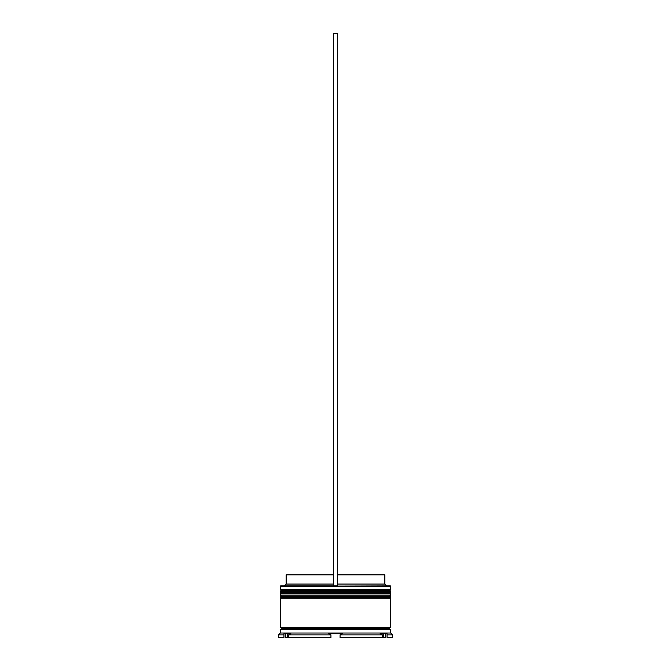 <?xml version="1.0" encoding="UTF-8"?>
<svg xmlns="http://www.w3.org/2000/svg" width="671" height="671" viewBox="0 0 671 671"><rect width="100%" height="100%" fill="white"/><g stroke="black" fill="none" stroke-linecap="round" stroke-linejoin="round"><path stroke-width="1.01" d="M389.633 590.681L281.367 590.681A1.107 1.107 0 0 0 280.268 591.788L390.732 591.788A1.107 1.107 0 0 0 389.633 590.681L281.367 590.681L389.633 590.681A1.107 1.107 0 0 1 390.732 591.788L280.268 592.158A1.107 1.107 0 0 0 281.367 593.265A1.107 1.107 0 0 1 280.268 592.158L390.732 592.158L280.268 591.788A1.107 1.107 0 0 1 281.367 590.681L280.268 589.583L281.367 590.681L389.633 590.681L390.732 589.583L280.268 589.583L390.732 589.583L390.363 585.9L280.268 586.269L390.732 586.269L390.732 589.583L389.633 590.681M389.633 593.265A1.107 1.107 0 0 0 390.732 592.158L390.732 592.158A1.107 1.107 0 0 1 389.633 593.265M389.633 596.209L281.367 596.209A1.107 1.107 0 0 0 280.268 597.316L390.732 597.316A1.107 1.107 0 0 0 389.633 596.209L281.367 596.209L389.633 596.209A1.107 1.107 0 0 1 390.732 597.316L280.268 597.685A1.107 1.107 0 0 0 281.367 598.784A1.107 1.107 0 0 1 280.268 597.685L390.732 597.685L280.268 597.316A1.107 1.107 0 0 1 281.367 596.209L280.268 595.102L281.367 596.209L389.633 596.209L390.732 595.102L280.268 595.102L390.732 595.102L390.732 593.265L280.268 593.265L280.268 595.102L280.268 593.265L390.732 593.265L390.732 595.102L389.633 596.209M389.633 598.784A1.107 1.107 0 0 0 390.732 597.685L390.732 597.685A1.107 1.107 0 0 1 389.633 598.784M280.453 629.348A0.923 0.923 0 0 0 281.367 628.425L389.633 628.425A0.923 0.923 0 0 0 390.547 629.348A0.923 0.923 0 0 1 389.633 628.425A0.923 0.923 0 0 1 390.547 627.511A0.923 0.923 0 0 0 389.633 628.425L281.367 628.425A0.923 0.923 0 0 1 280.453 629.348M280.637 585.9L280.268 589.583L280.637 585.9L333.655 585.9L280.637 585.9M392.577 634.875L390.732 633.03L280.268 633.03L278.423 634.875L283.95 634.875L283.95 633.768L290.845 633.768L288.513 634.875L330.937 634.875L328.597 633.768L342.403 633.768L340.063 634.875L382.487 634.875L380.155 633.768L387.05 633.768L387.05 634.875L392.577 634.875L392.577 637.45L387.05 637.45L392.577 637.45L392.577 634.875L387.05 634.875L387.05 637.45L387.05 633.768L380.155 633.768L382.487 634.875L340.063 634.875L340.063 637.45L382.487 637.45L340.063 637.45L340.063 634.875L342.403 633.768L328.597 633.768L330.937 634.875L288.513 634.875L288.513 637.45L330.937 637.45L288.513 637.45L288.513 634.875L290.845 633.768L283.95 633.768L283.95 634.875L278.423 634.875L280.268 633.03L390.732 633.03L390.732 629.348L280.268 629.348L280.268 633.03L280.268 629.348L390.732 629.348L390.732 633.03L392.577 634.875M390.732 627.511L390.732 598.784L280.268 598.784L280.268 627.511L390.732 627.511L280.268 627.511L280.268 598.784L390.732 598.784L390.732 627.511M280.453 627.511A0.923 0.923 0 0 1 281.367 628.425A0.923 0.923 0 0 0 280.453 627.511M285.787 637.45L285.787 633.768L285.787 637.45L287.633 637.45L287.633 633.768L287.633 637.45L285.787 637.45M384.844 574.854L384.844 584.055L386.681 585.9L384.844 584.055L337.345 584.055L384.844 584.055L384.844 574.854L337.345 574.854L384.844 574.854M383.367 633.768L383.367 637.45L385.213 637.45L383.367 637.45L383.367 633.768M283.95 637.45L278.423 637.45L283.95 637.45L283.95 634.875L283.95 637.45M382.487 637.45L382.487 634.875L380.155 633.768L382.487 634.875L382.487 637.45M330.937 637.45L330.937 634.875L328.597 633.768L330.937 634.875L330.937 637.45M333.655 584.055L286.156 584.055L333.655 584.055M333.655 574.854L286.156 574.854L333.655 574.854M333.655 585.9L337.345 585.9L337.345 33.55L337.345 585.9L333.655 585.9L333.655 33.55L337.345 33.55L333.655 33.55L333.655 585.9M385.213 633.768L385.213 637.45M278.423 634.875L278.423 637.45M286.156 574.854L286.156 584.055L284.319 585.9"/></g></svg>
